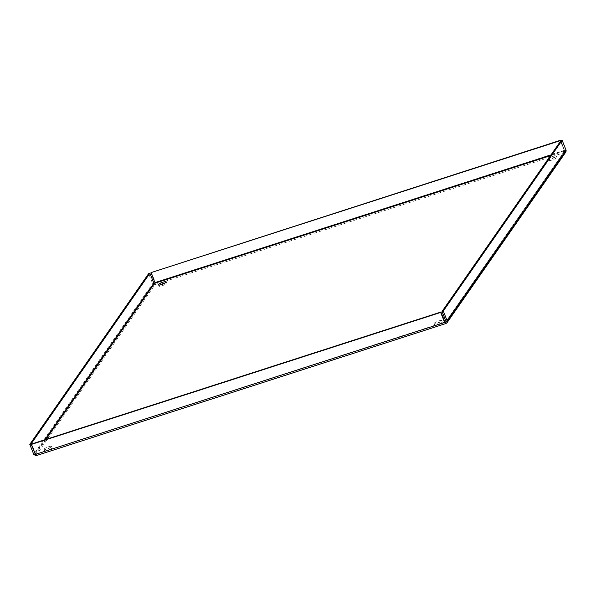 <?xml version="1.0" encoding="UTF-8"?>
<svg xmlns="http://www.w3.org/2000/svg" width="596" height="596" viewBox="0 0 596 596"><rect width="100%" height="100%" fill="white"/><g stroke="black" fill="none" stroke-linecap="round" stroke-linejoin="round"><path stroke-width="0.45" stroke-dasharray="2.98 2.23" d="M44.484 450.412A4.127 0.857 -21.6 0 0 44.402 450.718A4.127 0.857 -21.6 0 0 48.552 449.995A4.127 0.857 -21.6 0 0 52.076 447.685A4.127 0.857 -21.6 0 0 48.507 448.185A4.127 0.857 -21.6 0 0 44.484 450.412M43.985 449.16A4.127 0.857 158.4 0 1 48.008 446.933A4.127 0.857 158.4 0 1 51.576 446.434A4.127 0.857 158.4 0 1 48.06 448.751A4.127 0.857 158.4 0 1 43.903 449.473A4.127 0.857 158.4 0 1 43.985 449.16M160.168 284.918A4.127 0.857 -21.6 0 0 159.043 285.812A4.127 0.857 -21.6 0 0 158.961 286.117A4.127 0.857 -21.6 0 0 163.118 285.395A4.127 0.857 -21.6 0 0 166.634 283.078A4.127 0.857 -21.6 0 0 164.936 283.033M434.633 324.604A4.127 0.857 -21.6 0 0 434.551 324.917A4.127 0.857 -21.6 0 0 438.701 324.194A4.127 0.857 -21.6 0 0 442.225 321.877A4.127 0.857 -21.6 0 0 438.656 322.376A4.127 0.857 -21.6 0 0 434.633 324.604M434.134 323.36A4.127 0.857 158.4 0 1 438.157 321.125A4.127 0.857 158.4 0 1 441.725 320.626A4.127 0.857 158.4 0 1 438.209 322.943A4.127 0.857 158.4 0 1 434.052 323.665A4.127 0.857 158.4 0 1 434.134 323.36M549.192 160.004A4.127 0.857 -21.6 0 0 549.11 160.317A4.127 0.857 -21.6 0 0 553.267 159.594A4.127 0.857 -21.6 0 0 556.783 157.277A4.127 0.857 -21.6 0 0 553.215 157.776A4.127 0.857 -21.6 0 0 549.192 160.004M548.7 158.752A4.127 0.857 158.4 0 1 552.723 156.524A4.127 0.857 158.4 0 1 556.292 156.025A4.127 0.857 158.4 0 1 552.768 158.342A4.127 0.857 158.4 0 1 548.618 159.065A4.127 0.857 158.4 0 1 548.7 158.752M154.55 283.338L155.049 284.59L152.613 283.614L148.657 273.616M35.887 455.687L155.049 284.59L565.202 152.33L560.747 140.909M45.929 439.408L35.484 454.413L35.976 455.664L446.136 323.405L565.202 152.33L560.463 141.312M444.914 322.026L35.484 454.413L35.693 453.981L35.484 454.413L35.008 453.981M153.865 283.204L152.613 283.614L33.756 454.383M151.272 272.238L155.228 282.228L155.049 284.59M154.953 282.638L564.457 150.274L564.174 150.684L564.71 151.079L560.896 140.686M566.006 151.771L565.202 152.33M446.009 321.631L564.859 150.684L566.111 150.281M35.41 454.39L35.693 453.981L31.737 443.983M35.164 453.757L44.923 439.729M550.98 154.93L564.174 150.684M564.71 151.079L550.466 155.675M564.859 150.684L446.002 321.453M35.484 454.413L445.458 322.22M43.903 449.473L44.402 450.718M51.576 446.434L52.076 447.685M158.469 284.866L158.961 286.117M166.142 281.834L166.634 283.078M434.052 323.665L434.551 324.917M441.725 320.626L442.225 321.877M548.618 159.065L549.11 160.317M556.292 156.025L556.783 157.277M564.449 150.9L564.919 151.615M564.881 150.989L445.897 321.944M35.663 454.092L35.693 454.949M445.555 322.198L35.529 454.413"/><path stroke-width="0.89" d="M164.936 283.033A4.127 0.857 -21.6 0 0 160.168 284.918M158.551 284.56A4.127 0.857 158.4 0 1 162.574 282.333A4.127 0.857 158.4 0 1 166.142 281.834A4.127 0.857 158.4 0 1 162.619 284.15A4.127 0.857 158.4 0 1 158.469 284.866A4.127 0.857 158.4 0 1 158.551 284.56M550.466 155.675L154.55 283.338L153.865 283.204L149.909 273.214L31.052 443.983L29.8 444.385L33.756 454.383L35.946 455.717L445.972 323.509L447.022 322.727L447.246 321.05L443.29 311.052L562.147 140.284L566.111 150.281L566.006 151.771L447.022 322.727M35.484 454.413L31.052 443.983M35.164 453.757L33.756 454.383M149.909 273.214L148.657 273.616L29.8 444.385M560.463 141.312L560.218 140.686L150.989 272.64L560.493 140.276L560.747 140.909M45.929 439.408L154.55 283.338L154.953 282.638L150.989 272.64M560.218 140.686L560.493 140.276M445.458 322.22L446.002 321.453L442.038 311.462L560.896 140.686L562.147 140.284M35.976 455.664L31.454 444.392L31.737 443.983L440.958 312.028L440.675 312.438L444.631 322.429L446.136 323.405L445.644 322.16L446.002 321.453L447.246 321.05L566.111 150.281M442.038 311.462L443.29 311.052M35.41 454.39L445.644 322.16L444.914 322.026L440.958 312.028M31.454 444.392L440.675 312.438M44.923 439.729L153.865 283.204M154.953 282.638L550.98 154.93M445.644 322.16L446.009 321.631"/></g></svg>
